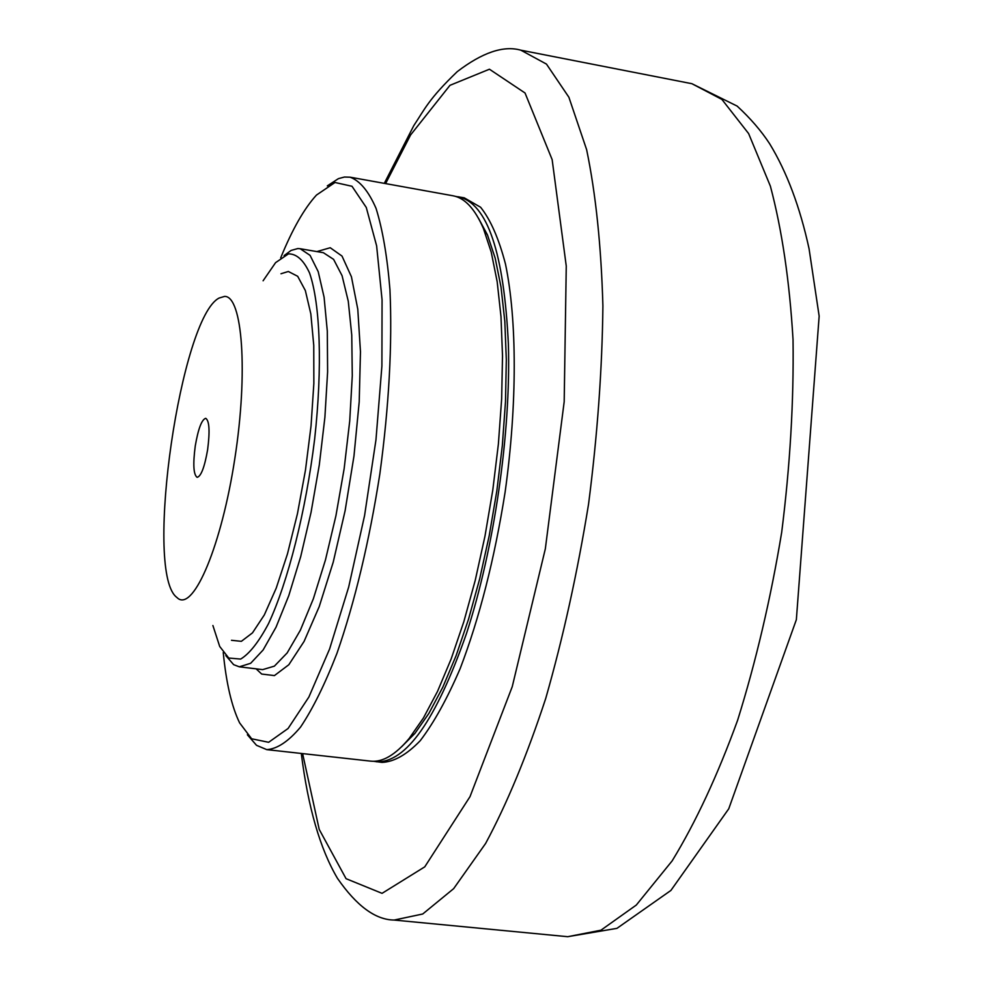 <?xml version="1.0" encoding="UTF-8"?>
<svg xmlns="http://www.w3.org/2000/svg" width="986" height="986" viewBox="0 0 986 986"><rect width="100%" height="100%" fill="white"/><g stroke="black" fill="none" stroke-linecap="round" stroke-linejoin="round"><path stroke-width="1.48" d="M455.729 196.448L464.209 197.804L480.601 207.245C490.572 219.73 498.867 238.698 505.498 264.137C517.083 319.908 517.317 404.359 505.128 492.051C494.528 558.963 479.553 617.778 460.203 668.496C447.163 698.803 433.84 722.874 420.209 740.732C406.75 754.672 394.018 761.895 382.001 762.4L373.484 761.278M458.576 196.793C487.417 203.51 504.019 252.749 508.394 344.521C510.945 433.322 494.171 548.955 466.464 633.567C436.034 720.248 405.985 762.991 376.319 761.771M401.524 746.846L414.921 733.399L428.922 713.346L442.776 687.267L456.111 655.641L468.547 619.183L479.701 578.819L489.229 535.632L496.845 490.843L502.318 445.734L505.498 401.622L506.323 359.754L504.807 321.276L501.036 287.16L495.194 258.196L487.491 234.988L478.493 218.276M225.831 655.628L233.645 664.663L239.315 666.819L250.678 663.282L263.114 649.996L276.043 627.17L288.799 595.593L300.693 556.659L311.058 512.338L319.291 464.985L324.899 417.263L327.611 371.821L327.303 331.111L324.086 297.205L318.207 271.643L310.072 255.362L300.188 248.731L297.821 248.558L291.092 250.432L284.079 255.608M280.702 257.851C292.275 229.418 304.206 208.49 316.469 195.068L335.006 182.484L352.002 186.28L366.274 207.467L376.627 245.859L382.063 299.806L381.902 366.04L375.962 439.842L364.586 515.505L348.687 587.027L329.607 648.961L308.889 697.016L288.085 728.494L268.636 742.298L251.652 738.785L239.623 722.898C231.685 706.543 226.225 683.076 223.243 652.51M350.104 177.184L452.944 195.77C464.726 197.866 474.882 208.773 483.411 228.493L491.238 252.157L497.178 281.737L500.987 316.617L502.515 355.995L501.652 398.862L498.386 444.033L492.766 490.252L484.976 536.137L475.227 580.372L463.827 621.71L451.132 659.018L437.537 691.359L423.413 718.005L409.165 738.465C395.361 754.931 382.519 762.486 370.625 761.13L266.75 749.631C277.239 748.941 288.504 741.423 300.545 727.101C312.808 708.811 324.949 684.21 336.965 653.311C354.923 601.608 369.232 541.77 379.869 473.81C389.051 405.628 392.403 344.2 389.938 289.527C387.227 256.483 382.605 229.442 376.06 208.403C368.616 191.247 359.964 180.832 350.104 177.184L344.422 177.036L338.42 178.651L327.303 185.886M247.375 734.78L256.508 745.305L266.75 749.631M263.102 280.776L275.587 262.646L288.454 253.883C296.564 253.747 303.602 260.107 309.555 272.986C320.29 303.934 322.582 366.866 314.67 438.893C305.845 511.278 287.974 581.974 268.549 623.571C258.825 641.898 249.532 653.73 240.658 659.079L228.752 658.044L219.705 646.471L212.902 625.531M280.973 273.751L288.343 271.483L297.686 276.29L305.352 290.562L310.836 313.93L313.758 345.42L313.856 383.431L311.046 425.853L305.463 470.174L297.452 513.694L287.493 553.799L276.216 588.161L264.322 614.931L252.49 632.864L241.36 641.331L231.488 640.296M207.602 449.813C204.583 467.105 201.095 476.287 197.151 477.335C193.49 474.771 192.862 464.283 195.277 445.869C198.26 428.639 201.76 419.457 205.741 418.323C209.389 420.788 210.006 431.276 207.602 449.813M224.598 296.404C242.445 295.812 248.287 372.03 234.841 458.515C221.653 545.061 194.18 609.964 178.244 598.638L175.668 596.431C144.449 566.95 180.783 317.393 219.114 298.043L224.598 296.404M385.6 183.593L410.607 134.934L449.973 85.326L489.438 69.217L525.033 92.992L552.148 159.621L566.26 266.084L564.189 401.709L545.332 548.832L512.252 686.663L470.014 796.639L424.756 866.854L382.05 893.341L346.061 878.686L319.217 829.423L302.603 753.6M691.901 83.699L721.912 99.426L748.633 133.591L770.386 186.169C782.009 229.923 789.564 281.109 793.04 339.702C793.866 401.45 790.082 465.663 781.688 532.317C770.732 598.588 756.052 661.212 737.651 720.162C717.598 775.341 695.771 822.238 672.156 860.864L636.303 905.049L600.955 930.192L567.702 936.7L616.94 928.356L670.899 890.444L728.74 808.816L796.355 619.676L819.156 316.149L809.062 248.731C799.979 206.986 786.853 172.02 769.709 143.845C761.291 130.928 750.432 118.345 737.146 106.094L691.901 83.699L520.818 50.175C503.563 45.294 482.376 52.455 457.245 71.645C428.553 99.167 424.609 109.372 413.775 125.653L384.306 183.359M301.297 753.464C308.076 807.435 320.142 849.069 337.483 878.366C356.612 905.974 375.506 919.864 394.154 920.049L422.711 914.01L453.659 888.645L485.63 843.437C506.977 803.726 527.017 755.362 545.751 698.359C563.166 637.4 577.426 572.681 588.543 504.191C597.417 435.368 602.199 369.257 602.902 305.87C601.201 245.896 595.778 193.823 586.633 149.675L568.885 97.232L546.466 64.09L520.818 50.175M300.188 248.731L323.371 252.699L333.601 259.367L342.068 275.673L348.268 301.223L351.755 335.067L352.285 375.691L349.722 421.022L344.163 468.609L335.918 515.801L325.442 559.986L313.363 598.773L300.36 630.214L287.148 652.942L274.379 666.142L262.658 669.63L239.315 666.819M256.126 668.841L261.66 674.042L274.416 675.595L288.824 664.737L304.07 641.442L319.217 606.612L333.231 562.131L345.1 510.773L353.974 456.037L359.212 401.758L360.469 351.706L357.782 309.197L351.435 276.783L342.006 256.064L330.224 247.732L316.888 251.59M394.671 920.111L567.702 936.7M487.491 234.988L483.411 228.493M414.921 733.399L409.165 738.465"/></g></svg>
